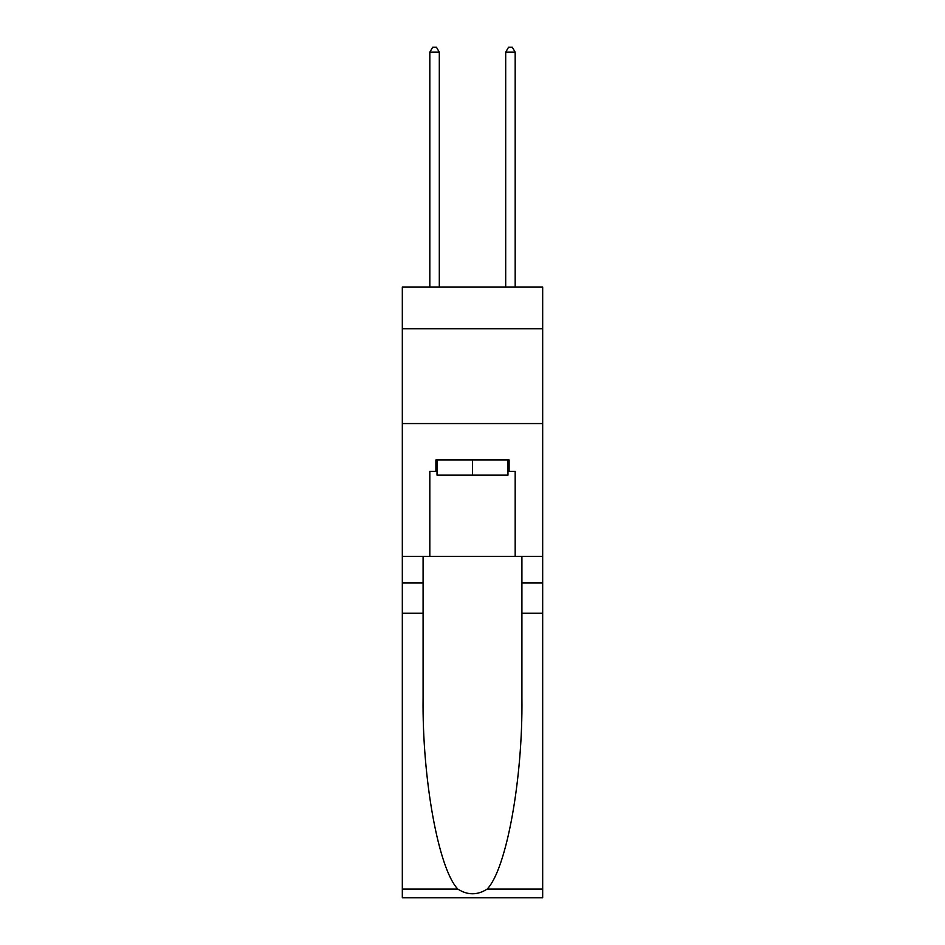 <?xml version="1.0" encoding="UTF-8"?>
<svg xmlns="http://www.w3.org/2000/svg" width="945" height="945" viewBox="0 0 945 945"><rect width="100%" height="100%" fill="white"/><g stroke="black" fill="none" stroke-linecap="round" stroke-linejoin="round"><path stroke-width="1.42" d="M542.678 328.73L542.678 286.996L402.322 286.996L402.322 328.73L542.678 328.73L542.678 556.333L515.179 556.333L515.179 471.366L509.107 471.366L509.107 459.979L435.893 459.979L435.893 471.366L437.027 471.366M402.322 613.234L423.088 613.234L423.088 697.823C422.084 778.668 438.48 868.987 457.829 889.091C467.598 895.34 477.379 895.34 487.171 889.091L542.678 889.091L542.678 897.75L402.322 897.75L402.322 328.73M507.973 459.979L507.973 475.158L437.027 475.158L437.027 459.979M472.5 459.979L472.5 475.158M487.171 889.091C506.52 868.987 522.916 778.668 521.912 697.823L521.912 556.333M521.912 613.234L542.678 613.234L542.678 556.333M423.088 556.333L423.088 613.234M542.678 889.091L542.678 613.234M402.322 556.333L429.821 556.333L429.821 471.366L435.893 471.366M402.322 423.561L542.678 423.561M429.821 556.333L515.179 556.333M507.973 471.366L509.107 471.366M439.307 286.996L439.307 52.176L429.821 52.176L429.821 286.996M429.821 52.176L432.668 47.25L436.46 47.25L439.307 52.176M515.179 286.996L515.179 52.176L505.693 52.176L505.693 286.996M505.693 52.176L508.54 47.25L512.332 47.25L515.179 52.176M521.912 582.888L542.678 582.888M423.088 582.888L402.322 582.888M402.322 889.091L457.829 889.091"/></g></svg>
